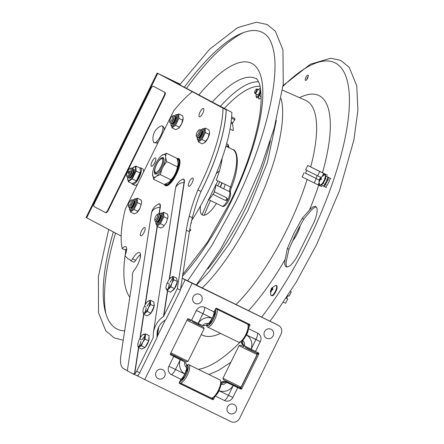 <?xml version="1.0" encoding="UTF-8"?>
<svg xmlns="http://www.w3.org/2000/svg" width="444" height="444" viewBox="0 0 444 444"><rect width="100%" height="100%" fill="white"/><g stroke="black" fill="none" stroke-linecap="round" stroke-linejoin="round"><path stroke-width="0.67" d="M180.153 84.194L157.148 73.06L86.086 217.477L121.184 236.075M210.745 101.448L231.901 112.41L163.47 76.19L180.12 84.238M192.763 91.93L157.148 73.06M226.19 109.618A97.38 31.063 116 0 1 200.788 191.925M191.642 220.551A97.38 31.063 -64 0 0 231.901 112.41M161.017 126.046A9.296 2.964 116 0 1 161.855 125.88A9.296 2.964 116 0 1 162.227 125.991A9.296 2.964 116 0 1 160.517 136.169A9.296 2.964 116 0 1 153.757 142.474A9.296 2.964 116 0 1 153.374 141.708A13.387 13.387 0 0 1 161.017 126.046M161.855 125.88L162.77 126.152L164.025 127.683A8.98 2.864 116 0 1 164.069 130.375M158.552 141.569A8.98 2.864 116 0 1 156.516 143.073L153.757 142.474M154.878 171.673A7.581 2.42 116 0 1 156.566 164.558A7.581 2.42 116 0 1 161.139 158.847A7.581 2.42 116 0 1 161.433 165.534A7.581 2.42 116 0 1 155.394 172.416A7.581 2.42 116 0 1 154.878 171.673L155.156 172.655A8.386 2.675 -64 0 0 155.722 173.476A8.386 2.675 -64 0 0 155.75 173.487A8.386 2.675 -64 0 0 158.808 171.8M163.658 161.866A8.386 2.675 -64 0 0 163.103 158.419A8.386 2.675 -64 0 0 162.077 158.464L161.139 158.847M177.461 159.452L178.194 159.113L179.726 159.862M179.737 159.884L178.666 159.363L177.694 160.19M177.3 158.996L178.194 159.113M156.726 173.754A8.386 2.675 116 0 1 155.955 173.554M163.287 158.536A8.386 2.675 116 0 1 163.914 159.024M161.721 167.177A9.191 2.93 -64 0 0 163.808 158.464A9.191 2.93 -64 0 0 156.493 164.524A9.191 2.93 -64 0 0 156.221 174.015A9.191 2.93 -64 0 0 161.721 167.177M178.211 163.725A12.576 4.013 116 0 1 178.211 163.747A12.576 4.013 116 0 1 175.175 173.782A12.576 4.013 116 0 1 169.247 182.112A12.576 4.013 116 0 1 169.22 182.14M177.084 158.408L178.211 163.703L177.422 166.8C176.573 171.773 174.437 176.118 171.012 179.831L169.197 182.157L164.258 184.471L153.674 179.304C154.64 177.134 156.887 175.585 160.428 174.67C161.277 169.697 163.414 165.351 166.839 161.638C165.44 158.208 165.323 155.411 166.5 153.241L177.084 158.408M177.422 166.8L166.839 161.638M160.428 174.67L171.012 179.831M152.547 173.993L153.674 179.304M166.5 153.241L161.538 155.572M162.676 167.682A12.576 4.013 116 0 1 155.838 176.684A12.576 4.013 116 0 1 152.547 173.965A12.576 4.013 116 0 1 155.583 163.93A12.576 4.013 116 0 1 161.511 155.6A12.576 4.013 116 0 1 165.684 156.593A12.576 4.013 116 0 1 162.676 167.682M126.673 248.795A10.062 3.208 -64 0 0 125.319 250.066L122.233 248.557A10.062 3.208 116 0 1 125.813 246.636A10.062 3.208 116 0 1 125.019 255.478A97.247 31.019 116 0 0 129.465 259.54A97.247 31.019 116 0 0 130.148 259.84A80.481 25.669 -64 0 1 130.419 260.439A3.219 1.027 116 0 0 130.614 260.656A3.219 1.027 116 0 0 132.595 258.874A11.322 3.613 116 0 1 139.571 252.586A11.322 3.613 116 0 1 139.732 259.623A11.322 3.613 116 0 1 134.232 270.13A3.219 1.027 116 0 0 132.434 274.337A80.481 25.669 -64 0 1 132.423 274.853A80.481 25.669 -64 0 1 131.418 286.835L120.968 354.972A36.885 11.766 116 0 0 123.443 368.553L127.323 370.701M140.515 254.562A11.322 3.613 -64 0 0 135.681 260.378L132.595 258.874M130.614 260.656L133.7 262.165A3.219 1.027 -64 0 0 135.681 260.378M201.976 109.174A4.612 1.471 116 0 1 203.474 108.447A4.612 1.471 116 0 1 203.441 111.622A4.612 1.471 116 0 1 200.927 116.006A4.612 1.471 116 0 1 199.434 116.733A4.612 1.471 116 0 1 199.467 113.553A4.612 1.471 116 0 1 201.976 109.174M191.309 178.738A4.612 1.471 116 0 1 192.801 178.011A4.612 1.471 116 0 1 192.768 181.191A4.612 1.471 116 0 1 190.26 185.57A4.612 1.471 116 0 1 188.761 186.302A4.612 1.471 116 0 1 188.794 183.122A4.612 1.471 116 0 1 191.309 178.738M122.233 248.557A97.247 31.019 116 0 1 125.341 208.963L173.598 111.033A97.247 31.019 116 0 1 192.324 91.719L223.032 108.186A97.247 31.019 116 0 1 197.88 189.971A80.481 25.669 -64 0 0 189.283 216.2A80.481 25.669 -64 0 0 186.297 230.225L177.345 288.6L163.492 316.494C158.092 320.18 154.723 325.53 153.385 332.539L153.152 337.762L136.669 371.256L139.755 372.76A4.29 1.371 116 0 1 137.235 375.752L132.556 373.676L134.71 373.915A4.29 1.371 -64 0 0 136.669 371.256M139.755 372.76L156.982 337.756L157.143 331.94C158.225 326.512 160.894 322.605 165.151 320.207L166.123 319.181L180.425 290.104L189.383 231.729A80.481 25.669 116 0 1 192.369 217.704A80.481 25.669 116 0 1 200.966 191.475A97.247 31.019 -64 0 0 226.118 109.696L192.324 91.719M226.118 109.696L223.032 108.186M200.966 191.475L197.88 189.971M192.369 217.704L189.283 216.2M169.164 279.537L184.06 182.401A8.197 2.614 -64 0 0 182.379 179.437L182.379 179.437A12.005 12.005 0 0 0 175.469 188.55A12.005 7.948 8.7 0 1 184.06 182.401A0.438 0.289 -171.3 0 0 184.316 182.295A8.497 2.708 116 0 0 181.718 179.764M180.425 290.104L177.345 288.6M152.908 165.54A4.612 1.471 116 0 1 151.41 166.267A4.612 1.471 116 0 1 151.448 163.087A4.612 1.471 116 0 1 153.957 158.708A4.612 1.471 116 0 1 155.456 157.981A4.612 1.471 116 0 1 155.422 161.161A4.612 1.471 116 0 1 152.908 165.54M142.241 235.109A4.612 1.471 116 0 1 140.742 235.836A4.612 1.471 116 0 1 140.776 232.656A4.612 1.471 116 0 1 143.284 228.277A4.612 1.471 116 0 1 144.783 227.55A4.612 1.471 116 0 1 144.75 230.725A4.612 1.471 116 0 1 142.241 235.109M177.139 158.564A15.09 4.812 116 0 1 178.727 158.58A15.09 4.812 116 0 1 176.351 174.414A15.09 4.812 116 0 1 165.49 185.703A15.09 4.812 116 0 1 164.485 184.404M132.556 373.676L127.306 370.812L151.459 213.32A12.005 7.948 8.7 0 1 160.051 207.17A8.197 2.614 -64 0 0 158.369 204.207L158.369 204.207A12.005 12.005 0 0 0 151.459 213.32M244.45 345.893A5.622 5.328 117.9 0 0 242.735 340.409A5.866 5.561 117.9 0 0 244.45 345.893L258.525 352.974A0.805 0.76 -62.1 0 1 258.852 354.029L241.797 388.694A0.805 0.76 -62.1 0 1 240.759 389.077L237.718 387.595L232.872 397.441A6.449 6.111 -62.1 0 1 224.531 400.549L215.312 396.048M248.446 328.671L257.681 333.178A6.449 6.111 -62.1 0 1 260.328 341.647L255.483 351.493M248.313 329.437A7.393 2.359 116 0 1 246.553 334.97L242.735 340.409M204.712 307.337A6.449 6.111 117.9 0 0 196.37 310.439L191.525 320.285L202.725 325.535A5.622 5.328 -62.1 0 1 208.131 323.526L209.468 322.533L212.276 318.248A7.393 2.359 -64 0 0 214.058 311.893L204.712 307.337A7.393 2.359 116 0 1 202.93 313.686L196.37 310.439M281.046 334.116L239.594 418.359A6.704 6.355 -62.1 0 1 230.924 421.589L144.772 379.559L192.147 283.278L278.299 325.313A6.704 6.355 -62.1 0 1 278.471 325.402A6.704 6.355 -62.1 0 1 281.046 334.116M245.748 346.697L251.071 349.339M228.205 382.883L226.856 382.256A5.866 5.561 117.9 0 0 221.068 382.894A5.866 5.561 -62.1 0 1 226.856 382.256L239.738 388.539A0.805 0.76 117.9 0 0 240.781 388.156L257.836 353.491A0.805 0.76 117.9 0 0 257.698 352.569M237.718 387.595L226.512 382.345A5.866 5.561 117.9 0 0 221.112 384.36A5.622 5.328 117.9 0 0 226.512 382.345M212.593 398.651L213.137 397.535L212.238 399.372L179.47 383.388L211.549 399.039A0.805 0.76 117.9 0 0 212.593 398.651L213.608 399.189A0.805 0.76 -62.1 0 1 212.565 399.578L179.665 383.522A0.805 0.76 -62.1 0 1 179.332 382.467L180.908 379.265A7.393 2.359 -64 0 0 184.821 374.042L186.519 369.169L186.502 367.471A5.866 5.561 117.9 0 0 184.793 361.988A5.622 5.328 117.9 0 0 186.502 367.471L187.94 368.165M215.007 396.348L213.608 399.189M221.112 384.36L219.097 390.764A7.393 2.359 116 0 1 215.884 395.421M181.263 359.973L170.529 354.773M184.793 361.988L170.718 354.906A0.805 0.76 -62.1 0 1 170.391 353.851L187.446 319.192A0.805 0.76 -62.1 0 1 188.484 318.803L191.525 320.285M198.102 323.493L199.223 323.998M214.058 311.893L215.634 308.691A0.805 0.76 -62.1 0 1 216.672 308.303L249.578 324.359A0.805 0.76 -62.1 0 1 249.911 325.419L248.49 328.299M248.313 326.051L248.89 324.88A0.805 0.76 117.9 0 0 248.751 323.959M182.262 278.138L277.278 324.775A6.704 6.355 -62.1 0 1 277.456 324.864L278.471 325.402M180.908 379.265L171.562 374.703A6.449 6.111 -62.1 0 1 168.914 366.233L173.759 356.388M182.245 278.255L185.154 279.792L180.586 289.077M192.147 283.278L185.154 279.792M137.196 375.763L144.772 379.559M202.725 325.535A5.866 5.561 117.9 0 0 208.131 323.526M182.123 360.411L182.14 360.417A5.866 5.561 -62.1 0 1 182.284 360.495L182.584 360.656A5.866 5.561 -62.1 0 1 182.739 360.733A5.866 5.561 117.9 0 0 182.584 360.656M244.161 345.909A5.866 5.561 -62.1 0 1 244.017 345.832L244.466 346.07A5.866 5.561 -62.1 0 1 241.586 341.258A5.866 5.561 117.9 0 0 244.466 346.07A5.866 5.561 117.9 0 0 244.622 346.154A5.866 5.561 -62.1 0 1 244.466 346.07L246.154 346.964M186.369 369.902L187.934 368.281A8.453 2.697 -64 0 0 187.24 365.734A8.453 2.697 -64 0 0 186.613 365.662M180.053 380.996A8.453 2.697 -64 0 0 182.179 379.975L182.523 377.705M182.195 379.859L180.936 379.243M179.814 381.479A8.985 2.864 -64 0 0 184.571 377.333A8.985 2.864 -64 0 0 188.134 368.576A8.985 2.864 -64 0 0 186.563 365.234M179.465 382.19A10.062 3.208 -64 0 0 180.042 382.817A10.062 3.208 -64 0 0 185.398 378.577A10.062 3.208 -64 0 0 189.599 368.453A10.062 3.208 -64 0 0 188.861 364.729A10.062 3.208 -64 0 0 187.634 364.785L186.558 365.223M180.042 382.817L211.05 397.946A10.062 3.208 -64 0 0 212.276 397.891A10.062 3.208 -64 0 0 220.607 383.583A10.062 3.208 -64 0 0 220.585 380.863A10.062 3.208 -64 0 0 219.874 379.864L188.861 364.729M183.35 376.839A5.378 1.715 -64 0 0 186.169 371.112L187.751 369.475A8.453 2.697 -64 0 1 183 379.126L183.35 376.839L184.354 377.328M186.169 371.112L187.163 371.595M212.276 397.891L213.531 397.38A8.985 2.864 -64 0 0 220.973 384.598A8.985 2.864 -64 0 0 220.951 382.167L220.585 380.863M187.19 369.047L186.574 368.748M214.935 310.112A8.453 2.697 -64 0 1 215.384 312.487L213.803 314.124A5.378 1.715 -64 0 0 213.803 314.102M214.13 311.749L215.396 312.371M210.806 321.045A5.378 1.715 -64 0 0 213.62 315.318L215.207 313.68A8.453 2.697 -64 0 1 210.456 323.332L210.806 321.045L211.81 321.534M239.732 342.096A10.062 3.208 -64 0 0 248.063 327.789A10.062 3.208 -64 0 0 248.041 325.069L248.407 326.373A8.985 2.864 -64 0 1 248.424 328.804A8.985 2.864 -64 0 1 240.987 341.586L239.732 342.096A10.062 3.208 -64 0 1 238.5 342.152L207.492 327.023A10.062 3.208 -64 0 1 206.782 326.018L206.466 324.897A8.985 2.864 -64 0 0 211.15 322.799A8.985 2.864 -64 0 0 215.59 312.781A8.985 2.864 -64 0 0 215.174 309.623M207.492 327.023A10.062 3.208 -64 0 0 212.854 322.782A10.062 3.208 -64 0 0 217.055 312.659A10.062 3.208 -64 0 0 216.317 308.941A10.062 3.208 -64 0 0 215.551 308.852M248.041 325.069A10.062 3.208 -64 0 0 247.325 324.07L216.317 308.941M209.973 321.944L209.629 324.187A8.453 2.697 -64 0 1 207.287 325.13A8.453 2.697 -64 0 1 206.837 324.669M213.62 315.318L214.619 315.806M209.651 324.07L208.33 323.421M251.587 350.549L256.138 352.847L251.582 350.56M245.565 347.596L251.598 350.521M243.967 346.836L240.975 345.382L243.967 346.836M247.058 348.435L254.973 352.325L247.042 348.462M240.493 345.149L239.055 345.637L245.976 349.151L257.109 354.517L256.621 353.08M241.037 387.185L239.599 387.673L229.698 382.894L223.471 379.737L222.982 378.299L241.037 387.185L257.109 354.517M245.554 347.619L251.57 350.582M199.622 325.175L203.169 327L199.6 325.213M190.998 320.995L188.006 319.541L190.998 320.995M194.089 322.588L202.009 326.479L194.078 322.616M170.446 353.729L186.63 361.827L188.067 361.338L204.14 328.671L186.924 320.252M170.851 352.913L188.067 361.338M192.613 321.717L198.635 324.675M198.601 324.736L192.613 321.722M239.982 388.611L240.615 387.323M256.965 354.101L257.709 352.586M258.175 352.802L240.426 388.877L234.221 385.842M211.794 399.106L212.426 397.83M179.437 383.35L211.694 399.089M221.007 382.384A5.866 5.561 -62.1 0 1 226.396 382.012L228.216 382.861M234.232 385.819L239.888 388.594M244.017 345.832A5.866 5.561 -62.1 0 1 241.159 341.503M248.107 325.313L248.768 323.97M170.496 354.739L173.421 356.182M199.889 324.303L199.029 323.87M173.426 356.166L175.247 357.015M164.696 376.218A5.028 4.767 -62.1 0 1 156.344 376.989A5.028 4.767 -62.1 0 1 160.19 369.175A5.028 4.767 -62.1 0 1 164.696 376.218M236.103 411.061A5.028 4.767 -62.1 0 1 227.755 411.832A5.028 4.767 -62.1 0 1 231.602 404.018A5.028 4.767 -62.1 0 1 236.103 411.061M273.116 335.842A5.028 4.767 -62.1 0 1 264.763 336.619A5.028 4.767 -62.1 0 1 268.614 328.799A5.028 4.767 -62.1 0 1 273.116 335.842M201.704 301.004A5.028 4.767 -62.1 0 1 193.356 301.776A5.028 4.767 -62.1 0 1 197.203 293.956A5.028 4.767 -62.1 0 1 201.704 301.004M94.589 203.058L150.843 88.728A3.352 1.071 116 0 1 153.263 86.214L164.619 92.224A3.352 1.071 116 0 1 164.086 95.732L107.831 210.062A3.352 1.071 116 0 1 105.411 212.576A3.352 1.071 116 0 1 105.4 212.571L94.05 206.565A3.352 1.071 116 0 1 94.589 203.058M164.086 95.732L164.541 95.96L108.286 210.29L107.831 210.062M105.422 212.582L105.861 212.798A3.352 1.071 -64 0 0 105.872 212.798A3.352 1.071 -64 0 0 108.286 210.29M153.729 86.441A3.352 1.071 -64 0 0 153.718 86.436L153.263 86.214A3.352 1.071 116 0 1 153.269 86.219L164.619 92.224M164.541 95.96A3.352 1.071 -64 0 0 165.079 92.446M157.071 217.621A2.803 0.894 116 0 1 155.55 219.625A2.803 0.894 116 0 1 154.817 219.02A2.803 0.894 116 0 1 155.494 216.783A2.803 0.894 116 0 1 156.815 214.924A2.803 0.894 116 0 1 157.742 215.146A2.803 0.894 116 0 1 157.071 217.621M156.815 214.924L157.692 214.186A4.09 1.304 116 0 1 159.057 214.857A4.09 1.304 116 0 1 158.07 218.121A4.09 1.304 116 0 1 156.144 220.829A4.09 1.304 116 0 1 154.773 220.163L154.817 219.02M159.057 214.857L159.019 216A2.803 0.894 116 0 1 158.342 218.237A2.803 0.894 116 0 1 157.021 220.091L156.144 220.829M159.057 214.724A4.09 1.304 116 0 1 160.328 215.473A4.09 1.304 116 0 1 159.341 218.737A4.09 1.304 116 0 1 157.409 221.451A4.09 1.304 116 0 1 156.044 220.912M160.328 215.473L160.284 216.622A2.803 0.894 116 0 1 159.607 218.853A2.803 0.894 116 0 1 158.286 220.712L157.409 221.451M130.592 203.602A2.803 0.894 116 0 1 129.065 205.605A2.803 0.894 116 0 1 128.333 205A2.803 0.894 116 0 1 129.01 202.764A2.803 0.894 116 0 1 130.331 200.91A2.803 0.894 116 0 1 131.258 201.132A2.803 0.894 116 0 1 130.592 203.602M130.331 200.91L131.208 200.172A4.09 1.304 116 0 1 132.573 200.838A4.09 1.304 116 0 1 131.585 204.107A4.09 1.304 116 0 1 129.659 206.815A4.09 1.304 116 0 1 128.294 206.149L128.333 205M132.573 200.838L132.534 201.987A2.803 0.894 116 0 1 131.857 204.223A2.803 0.894 116 0 1 130.536 206.077L129.659 206.815M132.578 200.71A4.09 1.304 116 0 1 133.844 201.459A4.09 1.304 116 0 1 132.856 204.723A4.09 1.304 116 0 1 130.93 207.431A4.09 1.304 116 0 1 129.559 206.898M133.844 201.459L133.805 202.603A2.803 0.894 116 0 1 133.128 204.839A2.803 0.894 116 0 1 131.807 206.699L130.93 207.431M198.524 133.372A2.803 0.894 116 0 1 197.003 135.381A2.803 0.894 116 0 1 196.27 134.776A2.803 0.894 116 0 1 196.947 132.54A2.803 0.894 116 0 1 198.268 130.68A2.803 0.894 116 0 1 199.195 130.902A2.803 0.894 116 0 1 198.524 133.372M198.268 130.68L199.145 129.942A4.09 1.304 116 0 1 200.51 130.614A4.09 1.304 116 0 1 199.523 133.877A4.09 1.304 116 0 1 197.597 136.585A4.09 1.304 116 0 1 196.226 135.92L196.27 134.776M200.51 130.614L200.472 131.757A2.803 0.894 116 0 1 199.794 133.994A2.803 0.894 116 0 1 198.474 135.847L197.597 136.585M200.51 130.481A4.09 1.304 116 0 1 201.781 131.23A4.09 1.304 116 0 1 200.793 134.493A4.09 1.304 116 0 1 198.862 137.207A4.09 1.304 116 0 1 197.497 136.669A5.633 1.798 116 0 0 197.769 139.338A5.633 1.798 116 0 0 202.753 132.906A5.633 1.798 116 0 0 200.638 130.392M201.781 131.23L201.737 132.379A2.803 0.894 116 0 1 201.06 134.61A2.803 0.894 116 0 1 199.739 136.469L198.862 137.207M172.044 119.358A2.803 0.894 116 0 1 170.518 121.362A2.803 0.894 116 0 1 169.786 120.757A2.803 0.894 116 0 1 170.463 118.52A2.803 0.894 116 0 1 171.784 116.667A2.803 0.894 116 0 1 172.71 116.889A2.803 0.894 116 0 1 172.044 119.358M171.784 116.667L172.661 115.928A4.09 1.304 116 0 1 174.026 116.594A4.09 1.304 116 0 1 173.038 119.863A4.09 1.304 116 0 1 171.112 122.572A4.09 1.304 116 0 1 169.747 121.906L169.786 120.757M174.026 116.594L173.987 117.743A2.803 0.894 116 0 1 173.31 119.98A2.803 0.894 116 0 1 171.989 121.834L171.112 122.572M171.018 122.805A5.633 1.798 116 0 0 171.362 125.169A5.633 1.798 116 0 0 176.396 118.576A5.633 1.798 116 0 0 174.031 116.461A4.09 1.304 116 0 1 175.297 117.216A4.09 1.304 116 0 1 174.309 120.479A4.09 1.304 116 0 1 172.383 123.188A4.09 1.304 116 0 1 171.012 122.655M175.297 117.216L175.258 118.359A2.803 0.894 116 0 1 174.581 120.596A2.803 0.894 116 0 1 173.26 122.455L172.383 123.188M157.614 221.972A3.624 1.154 116 0 1 157.343 221.501M156.649 221.845A4.157 1.326 -64 0 0 156.921 222.233A4.157 1.326 -64 0 0 157.442 222.216A4.157 1.326 -64 0 0 159.951 219.081A4.157 1.326 -64 0 0 160.878 215.179A4.157 1.326 -64 0 0 160.228 214.735M160.451 223.709L163.869 216.761L163.686 212.288L162.349 213.087A6.438 2.054 116 0 1 162.404 213.114A6.438 2.054 116 0 1 161.4 219.863A6.438 2.054 116 0 1 156.76 224.686A6.438 2.054 116 0 1 156.738 224.681A6.438 2.054 116 0 1 156.693 224.653L156.849 226.185L160.451 223.709L164.236 225.558L166.45 222.344L168.071 216.633L167.471 214.136L163.686 212.288M156.849 226.185L160.634 228.033L162.937 227.051L164.236 225.558M163.869 216.761L167.654 218.609M133.844 201.371A3.624 1.154 116 0 1 134.526 201.41M130.286 207.809A4.157 1.326 -64 0 0 130.514 208.064A4.157 1.326 -64 0 0 131.036 208.047A4.157 1.326 -64 0 0 133.539 204.917A4.157 1.326 -64 0 0 134.465 201.01A4.157 1.326 -64 0 0 133.688 200.61M135.925 198.918A6.438 2.054 116 0 1 135.997 198.951A6.438 2.054 116 0 1 134.987 205.7A6.438 2.054 116 0 1 130.347 210.523A6.438 2.054 116 0 1 130.281 210.484L130.436 212.021L134.038 209.546L137.457 202.597L137.274 198.124L135.936 198.923M137.274 198.124L141.064 199.972L141.664 202.464L140.038 208.181A6.704 2.137 116 0 1 136.885 212.609A6.704 2.137 116 0 1 136.869 212.626L140.038 208.181M130.436 212.021L134.227 213.864L136.53 212.881M134.038 209.546L137.823 211.394M137.457 202.597L141.242 204.445M198.141 137.601A4.157 1.326 -64 0 0 198.424 138.012A4.157 1.326 -64 0 0 198.945 137.995A4.157 1.326 -64 0 0 201.448 134.865A4.157 1.326 -64 0 0 202.375 130.958A4.157 1.326 -64 0 0 201.693 130.525M203.835 128.865A6.438 2.054 116 0 1 203.907 128.899A6.438 2.054 116 0 1 202.897 135.642A6.438 2.054 116 0 1 198.257 140.471A6.438 2.054 116 0 1 198.191 140.432L198.346 141.963L201.948 139.494L205.367 132.545L205.184 128.066L203.846 128.865M205.184 128.066L208.969 129.914L209.574 132.412L207.947 138.128A6.704 2.137 116 0 1 204.795 142.557A6.704 2.137 116 0 1 204.778 142.568L202.131 143.812L198.346 141.963M204.451 142.818L207.947 138.128M201.948 139.494L205.733 141.342M205.367 132.545L209.152 134.393M207.959 138.101A6.704 2.137 116 0 0 209.574 132.762A6.704 2.137 116 0 1 209.574 132.762L209.574 132.412M171.773 123.554A4.157 1.326 -64 0 0 172.011 123.848A4.157 1.326 -64 0 0 172.533 123.832A4.157 1.326 -64 0 0 175.041 120.696A4.157 1.326 -64 0 0 175.968 116.794A4.157 1.326 -64 0 0 175.158 116.406M175.541 125.33L178.96 118.382L178.777 113.903L177.439 114.702A6.438 2.054 116 0 1 177.495 114.73A6.438 2.054 116 0 1 176.49 121.478A6.438 2.054 116 0 1 171.85 126.301A6.438 2.054 116 0 1 171.828 126.296A6.438 2.054 116 0 1 171.784 126.268L171.939 127.8L175.541 125.33L179.326 127.173L181.541 123.965A6.704 2.137 116 0 1 178.383 128.394A6.704 2.137 116 0 1 178.371 128.405L175.724 129.648L171.939 127.8M178.777 113.903L182.562 115.751L183.161 118.248L181.541 123.965M178.044 128.655L179.326 127.173M178.96 118.382L182.745 120.224M183.167 118.587A6.704 2.137 116 0 1 183.161 118.598L183.161 118.248M183.161 118.598A6.704 2.137 116 0 1 181.552 123.937M148.94 337.534A6.038 1.926 116 0 1 147.258 344.283A6.038 1.926 116 0 1 145.194 347.164M144.433 347.796A6.038 1.926 116 0 1 143.817 348.074M142.679 334.82L145.532 333.882L145.127 339.094L148.685 340.831L149.09 335.62L145.532 333.882M141.425 345.809L144.983 347.547L141.692 349.04L138.128 347.302L137.807 344.694A6.704 2.137 116 0 1 139.877 338.483A6.704 2.137 116 0 1 142.591 334.898A6.704 2.137 116 0 1 144.833 335.703A6.704 2.137 116 0 1 142.763 342.202L141.425 345.809L138.128 347.302M139.488 345.804L140.964 341.508L139.399 345.771M144.528 336.663L141.952 339.571M142.013 339.616L144.45 336.591M140.049 338.511L141.092 339.854M144.983 347.547L148.685 340.831M145.127 339.094L142.763 342.202A6.704 2.137 116 0 1 137.807 344.694M154.118 306.338A6.038 1.926 116 0 1 152.903 309.884A6.038 1.926 116 0 1 150.888 313.142M150.838 313.203A6.038 1.926 116 0 1 148.829 314.713M154.013 304.068A6.038 1.926 116 0 1 154.179 305.988M150.633 304.44L148.463 307.692A6.704 2.137 116 0 1 144.755 312.72A6.704 2.137 116 0 1 142.929 311.316A6.704 2.137 116 0 1 144.417 306.238A6.704 2.137 116 0 1 147.708 301.52L150.266 300.216L150.633 304.44L154.196 306.177L153.829 301.953L150.266 300.216M147.708 301.52A6.704 2.137 116 0 1 149.928 301.97A6.704 2.137 116 0 1 148.463 307.692L147.314 311.444L150.871 313.181L147.192 315.945L143.634 314.208L142.929 311.344M147.314 311.444L143.634 314.208L139.921 338.395M145.144 312.077L146.209 308.036L145.049 312.049M149.667 302.547L147.081 306.016M147.147 306.06L149.589 302.492M144.516 306.416L145.976 306.937M150.871 313.181L154.196 306.177M177.245 282.001A6.038 1.926 116 0 1 176.274 285.381A6.038 1.926 116 0 1 171.967 290.931M177.139 280.475A6.038 1.926 116 0 1 177.25 280.886M173.87 279.831L171.872 283.106A6.704 2.137 116 0 1 168.004 288.805A6.704 2.137 116 0 1 165.967 287.546A6.704 2.137 116 0 1 167.088 283.283A6.704 2.137 116 0 1 170.751 277.75L172.966 276.401L173.87 279.831L177.428 281.568L176.523 278.138L172.966 276.401M170.762 277.739L170.751 277.75A6.704 2.137 116 0 1 171.872 283.106L170.89 286.88L174.453 288.617L170.574 292.224L167.016 290.493L165.967 287.684M170.89 286.88L167.016 290.493M168.592 287.951L169.342 284.182M168.487 287.928L169.203 284.304M172.649 278.355L170.113 282.145M170.18 282.19L172.572 278.305M168.948 283.333L167.216 283.394M174.453 288.617L177.428 281.568M129.382 170.996A1.388 0.444 116 0 1 129.498 171.34A1.388 0.444 116 0 1 128.505 173.371A1.388 0.444 116 0 1 128.155 173.487A1.388 0.444 116 0 1 128.377 172.033A1.388 0.444 116 0 1 129.382 170.996M126.906 176.035A4.224 1.349 116 0 1 126.623 175.646A4.224 1.349 116 0 1 127.561 171.65A4.224 1.349 116 0 1 130.131 168.459A4.224 1.349 116 0 1 130.636 168.454A4.224 1.349 116 0 1 129.964 172.871A4.224 1.349 116 0 1 126.906 176.035M130.131 168.459L131.108 168.087A5.028 1.604 116 0 1 131.707 168.076A5.028 1.604 116 0 1 132.04 168.542A5.028 1.604 116 0 1 130.925 173.293A5.028 1.604 116 0 1 127.861 177.095A5.028 1.604 116 0 1 127.262 177.106A5.028 1.604 116 0 1 126.934 176.645L126.623 175.646M132.04 168.542L132.345 169.536A4.224 1.349 116 0 1 131.407 173.532A4.224 1.349 116 0 1 128.838 176.723L127.861 177.095M132.157 168.925L132.534 168.781A5.028 1.604 116 0 1 133.133 168.776A5.028 1.604 116 0 1 133.466 169.236A5.028 1.604 116 0 1 132.356 173.993A5.028 1.604 116 0 1 129.293 177.794A5.028 1.604 116 0 1 128.693 177.8A5.028 1.604 116 0 1 128.36 177.339L128.238 176.951M133.466 169.236L133.772 170.235A4.224 1.349 116 0 1 132.839 174.226A4.224 1.349 116 0 1 130.264 177.422L129.293 177.794M132.745 184.31L132.456 184.171L132.784 183.505M133.228 183.328L132.739 184.321L134.887 185.37A9.119 2.908 116 0 0 137.673 183.938M132.456 184.171A9.119 2.908 116 0 1 132.029 183.538M139.677 167.86A9.119 2.908 116 0 1 140.62 167.876A9.119 2.908 116 0 1 139.322 177.167A9.119 2.908 116 0 1 132.739 184.321M140.62 167.876L142.768 168.925A9.119 2.908 116 0 1 143.445 172.228M127.844 177.106A7.554 2.409 -64 0 0 127.761 177.567A7.554 2.409 -64 0 0 129.332 180.331A7.554 2.409 -64 0 0 133.744 174.758A7.554 2.409 -64 0 0 135.498 167.749A7.554 2.409 -64 0 0 132.345 168.171A7.554 2.409 -64 0 0 132.035 168.52M133.405 169.075A5.028 1.604 116 0 1 134.249 170.368A5.028 1.604 116 0 1 133.034 174.381A5.028 1.604 116 0 1 130.664 177.717A5.028 1.604 116 0 1 129.126 177.844M127.744 177.683L128.227 181.685L132.284 178.899L136.136 171.073L135.931 166.034L132.445 168.071M132.284 178.899L136.358 180.886L135.725 181.713L132.306 183.672L128.227 181.685M135.931 166.034L140.004 168.021L140.509 171.928L136.358 180.886M140.21 173.06L136.136 171.073M135.792 181.635A7.554 2.409 -64 0 0 135.892 181.535A7.554 2.409 -64 0 0 138.75 177.2A7.554 2.409 -64 0 0 140.476 172.139A7.554 2.409 -64 0 0 140.493 172.017M230.991 123.116L232.434 123.821A74.847 23.871 -64 0 1 233.289 130.614L230.036 129.032M232.434 123.821L232.756 122.833L231.135 122.039M231.557 118.171L234.748 119.73L235.009 118.648L231.657 117.016L235.009 118.648M234.748 119.73L232.756 122.833M124.664 330.863L121.845 330.619A165.146 52.675 116 0 1 113.337 231.923M184.354 87.246A165.146 52.675 116 0 1 262.598 32.545A165.146 52.675 116 0 1 266.089 34.993C269.075 37.546 271.401 42.036 273.06 48.468C280.852 76.868 264.935 143.379 234.371 204.479L211.927 245.332L187.568 280.947M225.164 184.382A25.219 8.042 116 0 1 223.709 188.805M216.444 203.441A25.219 8.042 116 0 1 200.538 205.827M216.161 173.82A25.219 8.042 116 0 1 219.414 170.94M191.186 222.444L191.497 222.605L190.853 223.92M261.1 96.47A2.681 0.855 116 0 1 260.578 96.581A2.681 0.855 116 0 1 260.367 96.182M140.043 258.519A120.879 38.556 116 0 1 140.487 254.584M212.365 102.07A120.879 38.556 116 0 1 256.194 78.677A120.879 38.556 116 0 1 256.504 78.849C256.288 77.839 257.193 79.304 259.202 83.233C260.495 86.691 261.127 91.986 261.1 99.112C260.972 123.31 248.99 164.313 230.242 202.003L207.293 242.374L182.85 274.325M287.357 248.501L294.033 233.106L302.159 218.415L309.451 210.073A16.767 5.35 116 0 1 315.695 206.56A16.767 5.35 116 0 1 313.076 224.131L298.268 254.218A16.767 5.35 116 0 1 286.186 266.783A16.767 5.35 116 0 1 285.17 259.424L287.357 248.501L288.95 249.278L286.535 260.095A16.767 5.35 -64 0 0 286.946 266.961M316.306 207.043A16.767 5.35 -64 0 0 310.822 210.734L303.752 219.192L295.765 233.949L288.95 249.278M308.203 76.512A2.953 0.944 -64 0 0 306.676 79.643M308.058 75.097A2.953 0.944 116 0 1 307.598 78.172A2.953 0.944 116 0 1 305.461 80.397A2.953 0.944 116 0 1 305.91 77.334A2.953 0.944 116 0 1 308.053 75.092A2.953 0.944 116 0 1 308.058 75.097M259.035 98.729L258.697 99.012A5.7 1.82 -64 0 1 258.624 98.945L258.88 98.135L259.035 98.729M261.111 97.669L261.105 97.258M260.19 98.191L259.773 98.907A5.7 1.82 -64 0 1 259.646 98.979L260.19 98.191M258.325 97.569L258.569 96.947L258.724 97.541L258.319 97.758A5.7 1.82 -64 0 1 258.325 97.569M257.204 94.639A2.631 0.838 -64 0 0 257.731 94.966A2.631 0.838 -64 0 0 259.313 92.985A2.631 0.838 -64 0 0 259.901 90.515M256.299 94.2A4.851 1.548 -64 0 0 256.022 95.76A4.851 1.548 -64 0 0 256.699 97.025A4.851 1.548 -64 0 0 260.8 91.125M260.417 88.206A4.851 1.548 -64 0 0 259.479 88.678A4.851 1.548 -64 0 0 258.58 89.638M259.496 88.661L260.389 88.045M260.839 91.547L259.612 95.321L256.782 97.952L256.127 95.438M271.906 295.593A5.334 1.704 -64 0 0 275.824 291.575A5.334 1.704 -64 0 0 276.584 286.014M270.723 290.443L272.466 287.54L272.899 287.401L271.894 288.911L273.027 288.85L272.666 289.815L271.534 289.877L271.278 291.747L270.846 291.886L271.101 290.015L270.768 290.282C270.352 290.415 270.385 292.035 270.879 295.143A5.633 1.798 116 0 0 275.33 291.358A5.633 1.798 116 0 0 275.613 285.475C276.479 285.042 276.989 285.653 277.139 287.312C277.345 289.527 273.77 295.848 272.416 295.793L270.879 295.143M271.822 289.838L271.079 289.471L271.462 289.05L272.71 289.66M271.894 288.911L272.81 289.36M271.101 290.015L271.456 290.187M320.796 185.081A5.334 1.704 -64 0 0 324.631 180.591A5.334 1.704 -64 0 0 325.208 175.419M319.458 179.481L321.273 176.845L321.639 176.867L320.518 178.394L321.534 178.621L321.106 179.598L320.091 179.37L319.719 181.257L319.353 181.235L319.724 179.343L320.046 179.504M320.518 178.394L321.423 178.838M321.267 179.182L319.885 178.51L321.362 178.96M220.518 187.246A11.533 3.68 116 0 1 222.172 182.928M255.317 90.293A2.015 0.644 116 0 1 256.277 89.244A2.015 0.644 116 0 1 256.216 91.32A2.015 0.644 116 0 1 254.612 92.646A2.015 0.644 116 0 1 255.317 90.293M254.612 92.646L254.795 93.301A2.547 0.81 -64 0 0 254.978 93.556A2.547 0.81 -64 0 0 256.826 91.619A2.547 0.81 -64 0 0 257.215 88.972A2.547 0.81 -64 0 0 256.904 88.989L256.277 89.244M231.335 187.712C240.149 166.739 237.967 149.833 232.684 149.456A46.947 14.974 116 0 1 230.464 186.974A6.704 2.137 -64 0 0 229.687 191.725A8.586 2.736 116 0 1 227.761 199.939A8.586 2.736 116 0 1 222.477 206.382A1.61 1.454 71.7 0 0 223.515 206.466C226.773 205.561 231.324 197.125 230.408 192.535C230.186 191.664 230.492 190.06 231.335 187.712A1.61 0.4 21.1 0 0 230.464 186.974L216.295 180.059A46.947 14.974 116 0 0 222.216 157.947M214.202 191.703L226.767 197.835C227.916 199.478 227.489 200.349 225.48 200.449L212.915 194.317A1.61 0.516 -64 0 0 213.819 193.146A1.61 0.516 -64 0 0 214.202 191.703A8.586 2.736 -64 0 0 215.523 184.809L229.687 191.725A1.61 1.449 -17.6 0 1 230.408 192.535M222.477 206.382L208.308 199.473A8.586 2.736 -64 0 0 212.915 194.317M189.755 229.465A8.314 2.653 116 0 1 190.92 230.075A1.61 1.476 155.8 0 1 189.51 230.902M300.433 225.036A15.018 4.79 116 0 1 297.946 232.14A15.018 4.79 116 0 1 292.368 241.225M294.045 237.546L299.345 227.028M286.546 298.296L287.729 298.929L286.158 298.224M283.466 302.286L285.597 303.263L287.729 298.929M286.175 298.196L286.524 298.34L287.862 295.615L289.088 296.165L291.22 291.83L290.52 291.442M290.476 291.508L291.22 291.83M323.881 175.008L323.066 174.609L323.892 175.003L324.492 173.787L310.872 167.038L323.648 173.415L322.533 175.685M323.648 173.415L307.742 165.495L305.611 169.83L320.662 177.334M307.742 165.495L325.574 174.237M321.839 186.669L318.87 185.22L319.386 184.171M318.87 185.22L318.054 184.787M306.793 170.468L305.45 173.188L319.286 180.075M327.933 177.123L328.616 177.456A10.062 3.208 116 0 1 324.176 186.486L323.493 186.147A10.062 3.208 -64 0 0 327.933 177.123L325.735 175.963M325.73 175.929L328.616 177.456M321.378 185.031L323.493 186.147M318.62 183.633L319.33 183.977M319.28 180.086L305.472 173.143M326.462 187.601L325.774 187.263A10.062 3.208 -64 0 0 330.219 178.238L326.429 176.301M324.214 186.436L325.774 187.263M326.473 176.268L325.724 175.902M325.73 175.88L327.617 176.834M327.467 175.236L324.492 173.787M330.219 178.238L330.902 178.571M319.092 182.678L318.026 184.848L302.114 176.928L304.251 172.599M157.759 73.404L86.697 217.821M177.972 159.624A13.858 4.418 116 0 1 175.136 174.769A13.858 4.418 116 0 1 165.257 184.166M164.913 184.277L165.773 185.065A14.391 4.59 -64 0 0 175.991 174.586A14.391 4.59 -64 0 0 178.666 159.363M186.297 230.225L189.383 231.729M159.168 214.469L160.306 207.059A0.438 0.289 -171.3 0 1 160.051 207.17L158.98 214.169M157.115 226.312L145.044 305.017M138.528 347.497L134.465 373.976M134.71 373.915L138.744 347.602M140.243 337.845L143.85 314.319M145.366 304.462L157.337 226.423M153.152 337.762L153.23 337.257M167.449 290.703L163.492 316.494M163.781 316.161L167.671 290.809M169.458 279.137L184.316 182.295M158.597 327.278L157.204 336.363M157.709 204.534A8.497 2.708 116 0 1 160.306 207.059M224.531 400.549A7.393 2.359 -64 0 0 228.444 395.327L232.872 397.441M246.553 334.97L255.899 339.532A7.393 2.359 -64 0 0 257.681 333.178M198.085 323.532L202.93 313.686L212.276 318.248M257.836 353.491L258.852 354.029M240.781 388.156L241.797 388.694M239.738 388.539L240.759 389.077M226.396 382.012L228.388 383.067M211.549 399.039L212.565 399.578M248.89 324.88L249.911 325.419M277.278 324.775L278.299 325.313M165.312 320.118L157.232 336.541M138.384 374.841L137.779 376.074M212.254 318.293A12.071 11.439 117.9 0 0 198.129 323.554M168.914 366.233L175.474 369.48L180.32 359.634M180.364 359.657A12.071 11.439 117.9 0 0 184.843 373.998M184.821 374.042L175.474 369.48A7.393 2.359 116 0 1 171.562 374.703M233.289 385.481L228.444 395.327L219.097 390.764M219.12 390.72A12.071 11.439 117.9 0 0 233.244 385.459M260.328 341.647L255.899 339.532L251.054 349.378M251.01 349.356A12.071 11.439 117.9 0 0 246.531 335.015M257.048 339.976L252.764 337.856M197.647 310.966L199.334 311.782M159.057 214.702A5.633 1.798 116 0 1 161.272 217.061A5.633 1.798 116 0 1 156.271 223.554A5.633 1.798 116 0 1 155.972 220.962M156.621 224.259L156.582 224.603A6.438 2.054 -64 0 0 156.621 224.62A6.438 2.054 -64 0 0 161.261 219.797A6.438 2.054 -64 0 0 162.265 213.048L162.005 213.259M163.364 217.782A7.243 2.309 -64 0 0 163.842 216.106M163.714 212.942A7.243 2.309 -64 0 0 163.159 212.648M159.918 224.076A7.243 2.309 -64 0 0 160.95 222.694M156.821 225.53A7.243 2.309 -64 0 0 157.071 225.735A7.243 2.309 -64 0 0 157.376 225.824M132.573 200.621A5.633 1.798 116 0 1 134.882 202.83A5.633 1.798 116 0 1 129.864 209.39A5.633 1.798 116 0 1 129.537 206.91M129.459 206.971L129.454 209.579L130.214 210.456A6.438 2.054 -64 0 0 130.214 210.456A6.438 2.054 -64 0 0 134.848 205.633A6.438 2.054 -64 0 0 135.858 198.884L135.598 199.095M130.214 210.456L130.347 210.523A6.438 2.054 116 0 1 130.331 210.512L130.214 210.095M136.957 203.618A7.243 2.309 -64 0 0 137.429 201.942M137.301 198.779A7.243 2.309 -64 0 0 136.746 198.485M133.511 209.907A7.243 2.309 -64 0 0 134.543 208.525M130.414 211.361A7.243 2.309 -64 0 0 130.658 211.572A7.243 2.309 -64 0 0 130.969 211.655M198.102 140.393A6.438 2.054 -64 0 0 198.118 140.404A6.438 2.054 -64 0 0 202.758 135.575A6.438 2.054 -64 0 0 203.768 128.827L203.507 129.038M197.413 136.73L197.364 139.527L198.257 140.471A6.438 2.054 116 0 1 198.24 140.459L198.124 140.043M204.867 133.566A7.243 2.309 -64 0 0 205.339 131.89M205.211 128.727A7.243 2.309 -64 0 0 204.656 128.433M201.421 139.854A7.243 2.309 -64 0 0 202.453 138.473M198.318 141.309A7.243 2.309 -64 0 0 198.568 141.514A7.243 2.309 -64 0 0 198.879 141.603M171.695 126.229A6.438 2.054 -64 0 0 171.711 126.235A6.438 2.054 -64 0 0 176.351 121.412A6.438 2.054 -64 0 0 177.356 114.663L177.095 114.874M178.455 119.397A7.243 2.309 -64 0 0 178.932 117.721M178.804 114.563A7.243 2.309 -64 0 0 178.249 114.269M175.014 125.691A7.243 2.309 -64 0 0 176.04 124.309M171.911 127.145A7.243 2.309 -64 0 0 172.161 127.35A7.243 2.309 -64 0 0 172.466 127.439M270.396 140.759A121.662 38.806 116 0 1 245.188 209.213A121.662 38.806 116 0 1 207.864 268.925M224.364 108.419A116.589 37.185 116 0 1 260.062 86.325M220.402 106.321A120.063 38.295 116 0 1 258.658 81.84M198.845 94.916A132.662 42.313 116 0 1 251.926 63.486A132.662 42.313 116 0 1 230.775 202.309A132.662 42.313 116 0 1 182.556 276.229M129.826 297.197A132.662 42.313 116 0 1 125.075 255.561M125.119 255.233A132.662 42.313 116 0 1 126.029 249.339M105.922 313.919A169.68 54.124 116 0 1 115.507 233.067M186.486 88.373A169.68 54.124 116 0 1 243.129 32.717M303.752 219.192L302.159 218.415M202.125 288.106A121.695 38.817 -64 0 0 253.235 213.142A121.695 38.817 -64 0 0 281.124 98.529M310.745 166.889A123.055 39.25 -64 0 0 306.482 100.788A123.055 39.25 -64 0 0 305.7 100.411L282.484 90.121M225.802 313.564A123.055 39.25 -64 0 0 226.44 313.07M235.953 304.612A123.055 39.25 -64 0 0 286.863 229.565A123.055 39.25 -64 0 0 307.109 179.487M309.451 210.073A133.244 42.502 -64 0 0 318.698 185.131M322.511 172.677A133.244 42.502 -64 0 0 299.561 97.691M192.38 320.712A133.244 42.502 -64 0 0 192.635 321.678M201.237 334.571A133.244 42.502 -64 0 0 220.513 333.372M239.161 320.085A133.244 42.502 -64 0 0 239.732 319.558M248.49 310.728A133.244 42.502 -64 0 0 285.17 259.424M198.279 369.325A169.68 54.124 -64 0 0 240.493 341.786M261.649 317.149A169.68 54.124 -64 0 0 308.397 240.615A169.68 54.124 -64 0 0 348.34 85.92A169.68 54.124 -64 0 0 282.989 86.369M275.596 285.481A5.633 1.798 116 0 1 275.613 285.475L275.596 285.481C272.233 287.484 270.74 288.789 271.112 289.394M324.22 174.886A5.633 1.798 116 0 1 324.453 179.637A5.633 1.798 116 0 1 320.102 185.076A5.633 1.798 116 0 1 319.502 184.549L321.045 185.204C322.416 185.237 325.974 178.915 325.763 176.712C325.624 175.058 325.108 174.448 324.22 174.886L319.902 178.477M220.263 187.124A11.982 3.824 116 0 1 221.933 182.806M210.523 200.549A117.233 37.39 -64 0 0 204.179 215.218M219.797 181.768A117.233 37.39 -64 0 0 217.665 185.858M215.634 185.353A118.842 37.907 -64 0 0 212.959 190.687A118.842 37.907 -64 0 0 208.908 199.178M208.691 199.656A118.842 37.907 -64 0 0 202.137 214.829M217.965 180.875A118.842 37.907 -64 0 0 215.834 184.965M228.538 147.436A1.61 1.121 -173 0 0 227.861 146.814L226.024 145.921M228.627 147.919C228.815 145.782 228.338 144.461 227.189 143.956A8.586 2.736 116 0 1 227.861 146.814A6.704 2.137 -64 0 0 227.833 147.092M225.48 200.449A1.61 0.516 -64 0 0 226.385 199.278A1.61 0.516 -64 0 0 226.767 197.835M319.763 171.517L317.632 175.852M315.895 178.421L317.249 175.663M323.138 174.642L322.66 175.608M319.108 182.828L318.692 183.666M314.141 182.95L316.272 178.621M163.492 158.608L163.103 158.419M156.138 173.676L155.75 173.487M167.094 185.709L165.773 185.065M175.469 188.55L153.385 332.539M158.758 326.945L157.215 337.029M130.17 259.884L129.465 259.54M181.235 360.029L181.541 359.412M198.59 324.764L198.979 323.965M175.219 357.065L175.524 356.454M192.568 321.806L192.962 321.006M234.204 385.875L234.51 385.259M251.554 350.61L251.948 349.811M228.188 382.911L228.488 382.295M245.538 347.652L245.932 346.847M187.14 369.103L186.569 368.82M182.367 378.743L181.835 378.482M214.596 313.309L214.002 313.02M209.818 322.949L209.307 322.699M222.982 378.299L239.055 345.637M203.652 327.239L204.14 328.671M105.872 212.798L105.411 212.576M156.582 224.603L155.861 223.743L155.894 221.018M159.057 214.602L161.1 212.992L162.265 213.048M132.567 200.533L134.693 198.829L135.858 198.884M200.51 130.436L202.603 128.771L203.768 128.827M171.711 125.874L171.673 126.218L170.951 125.358L170.973 122.677M174.026 116.367L176.19 114.608L177.356 114.663M140.97 341.414L139.372 345.948M144.594 336.452L141.958 339.643M146.204 307.964L145.022 312.243M149.717 302.353L147.081 306.11M169.142 284.216L168.47 288.134M172.688 278.172L170.108 282.251M179.72 84.793L209.596 49.251L237.562 27.661L256.366 22.2L267.255 24.542L275.374 31.23L282.956 49.889L283.255 84.094L274.259 127.928L260.8 167.777L242.796 208.625L220.463 249.367L196.143 285.187M123.232 340.215L114.252 337.94L105.728 330.758L98.535 312.776L98.429 276.384L108.663 229.448M276.318 120.307L267.344 162.593L247.946 210.523L229.415 243.662L209.229 271.534L196.348 285.287M269.952 321.201L273.893 315.934L296.148 282.273L316.605 244.638L339.482 190.731L353.874 140.082L357.914 110.073L356.754 85.831L349.223 67.299L340.798 60.423L330.652 58.208L310.334 64.23L283.083 85.581M174.059 355.722L174.342 356.582M208.919 374.52L218.47 370.39L230.88 362.249M319.464 179.47C318.981 179.77 318.992 181.468 319.502 184.549M323.165 183.189L323.837 183.516M325.585 184.371L326.118 184.632M325.402 178.61L326.074 178.938M327.827 179.792L328.36 180.053M254.978 93.556L257.803 94.933M259.113 95.571L261.039 96.509M257.215 88.972L260.756 90.704M232.684 149.456L225.952 146.17M227.189 143.956L226.645 143.69"/></g></svg>
